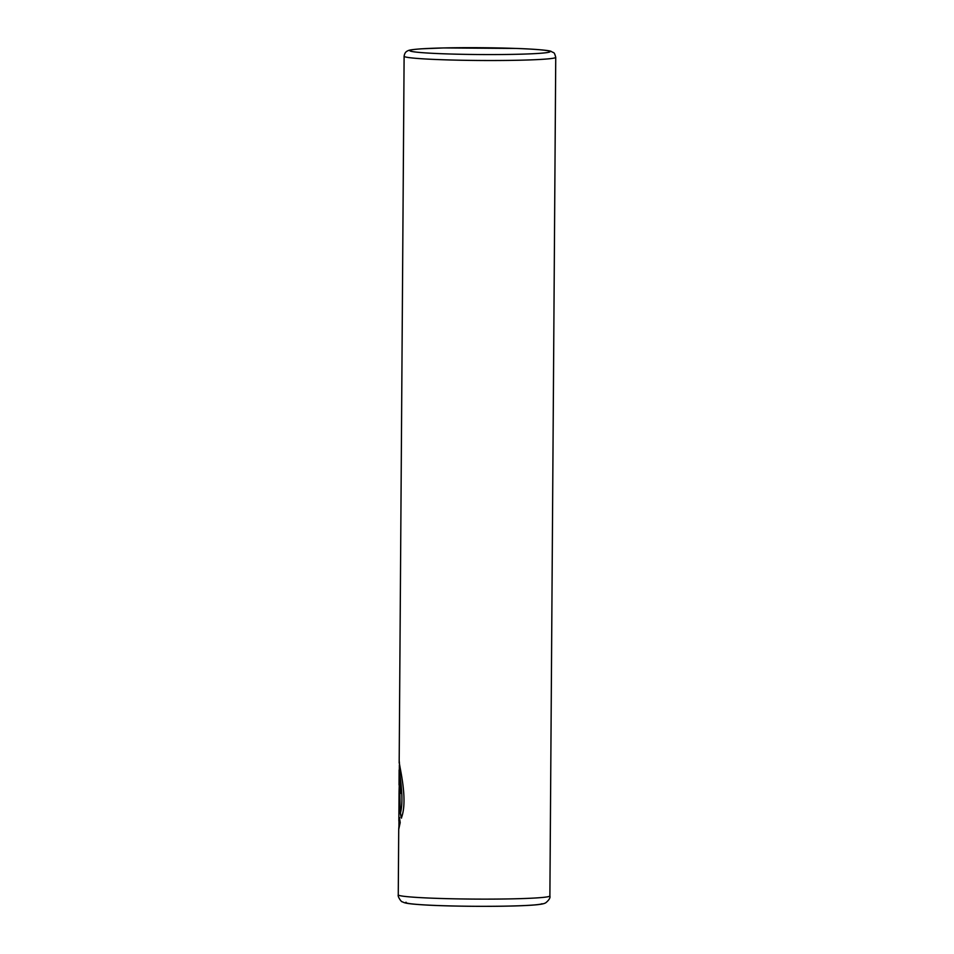 <?xml version="1.0" encoding="UTF-8"?>
<svg xmlns="http://www.w3.org/2000/svg" width="954" height="954" viewBox="0 0 954 954"><rect width="100%" height="100%" fill="white"/><g stroke="black" fill="none" stroke-linecap="round" stroke-linejoin="round"><path stroke-width="1.43" d="M401.527 818.067L400.441 813.046C404.651 797.663 398.402 769.174 399.583 768.781M399.332 768.852L400.251 813.046L401.336 818.067C408.765 799.035 398.152 762.413 399.44 762.067M400.883 793.334A75.807 3.697 -179.6 0 1 399.833 793.024L399.452 789.507M398.796 829.074L400.191 822.563L399.428 817.542L398.855 820.905L399.046 792.691L399.297 789.507L399.643 793.024A75.807 3.697 0.4 0 0 400.883 793.37C400.62 787.181 400.108 783.663 399.344 782.805L399.058 791.772M399.189 789.709L399.404 782.852M399.619 817.554L398.808 827.977M404.114 56.262C404.484 53.674 405.51 51.957 407.179 51.111C409.004 50.133 409.779 49.727 421.251 48.821L443.634 47.938L516.269 48.439C533.978 49.024 549.981 50.371 551.209 51.421C553.928 53.329 554.095 51.206 555.741 57.323A75.807 3.697 -179.6 0 1 555.478 57.622A75.807 3.697 -179.6 0 1 476.785 60.46A75.807 3.697 -179.6 0 1 404.114 56.262L399.177 763.057M549.85 51.886A70.131 3.411 0.4 0 0 485.741 47.76A70.131 3.411 0.4 0 0 410.077 50.347A70.131 3.411 0.4 0 0 474.186 54.485A70.131 3.411 0.4 0 0 549.85 51.886M549.623 896.235A75.807 3.697 0.4 0 0 549.886 895.925C550.47 897.714 549.134 899.968 545.879 902.699C544.484 903.545 542.349 904.869 522.387 905.668C496.843 906.789 450.538 906.455 425.222 904.976C405.14 903.76 404.544 902.818 402.397 901.828C401.455 902.353 397.448 896.45 398.259 894.876A75.807 3.697 0.4 0 0 470.93 899.062A75.807 3.697 0.4 0 0 549.623 896.235M542.015 903.724A68.235 3.327 -179.6 0 1 468.402 906.24A68.235 3.327 -179.6 0 1 406.022 902.222M399.356 764.881L399.321 769.938M555.741 57.323L549.886 895.925M399.13 769.938L399.034 784.963M398.724 828.716L398.259 894.876M398.963 820.905L398.927 827.404"/></g></svg>
